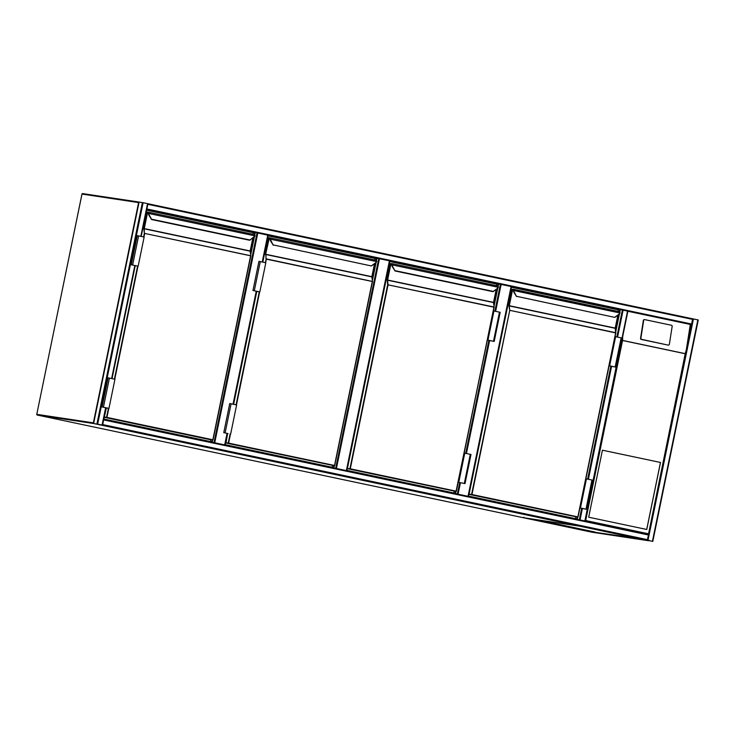<?xml version="1.0" encoding="UTF-8"?>
<svg xmlns="http://www.w3.org/2000/svg" width="735" height="735" viewBox="0 0 735 735"><rect width="100%" height="100%" fill="white"/><g stroke="black" fill="none" stroke-linecap="round" stroke-linejoin="round"><path stroke-width="1.1" d="M262.23 262.018L267.751 235.126L257.792 233.023L214.73 442.792M267.751 235.126L262.597 262.101M213.995 442.635L257.057 232.876L255.265 232.609L254.834 234.704M257.057 232.876L257.792 233.023M346.369 470.593L389.421 260.824L379.471 258.729L336.409 468.489M389.421 260.824L346.736 470.676M335.675 468.342L378.736 258.582L376.945 258.307L376.513 260.401M378.736 258.582L379.471 258.729M468.039 496.3L511.101 286.531L501.141 284.427L495.629 311.318M511.101 286.531L468.415 496.373M494.894 311.162L500.406 284.28L498.615 284.013L498.183 286.108M500.406 284.28L501.141 284.427M97.663 424.132L102.496 425.152L97.663 424.132L143.123 202.704L147.946 203.724L141.194 236.45L146.752 209.548M81.989 194.077L36.778 414.329L93.373 422.846L138.593 202.584L81.989 194.068A0.597 0.57 98.6 0 1 82.669 193.599L143.123 202.704M102.119 425.078L93.961 423.562L102.119 425.078M146.825 209.172L147.864 204.119M647.976 540.381L652.799 541.401L647.976 540.381L693.427 318.953L692.692 318.806L691.497 324.631L690.303 324.447L686.306 349.878L691.497 324.631L627.892 311.199L584.858 520.977L627.525 311.107L146.743 209.558M693.427 318.953L698.25 319.973L652.772 541.392M647.857 540.363L652.432 541.327L647.857 540.363M102.569 424.775L103.607 419.713M622.71 336.446L622.573 340.415L685.231 353.654L648.435 534.409L584.83 520.968L585.685 520.536L648.187 533.729L648.5 535.016L647.241 540.234L99.151 424.655L647.241 540.234M102.091 406.96L108.073 377.827L114.945 379.251L108.964 408.384L102.091 406.96L106.391 407.879L102.496 425.152L102.762 424.6L647.544 539.674M103.653 419.327L102.762 424.6M584.49 520.894L579.649 519.875M627.525 311.107L584.858 520.977M511.477 286.733L622.361 310.032L616.84 336.924M581.661 508.289L579.299 519.801L584.463 520.885M638.43 538.571L588.248 531.322L523.366 517.725L523.853 517.229M588.312 531.028L529.669 518.644M643.198 539.582L588.248 531.322M649.216 540.262L648.72 540.758L643.189 539.591M595.019 532.039L536.375 519.654M588.68 517.21L646.754 529.476L660.508 462.471L602.434 450.197L588.68 517.21M668.391 345.009A0.891 0.836 73.5 0 0 669.355 344.311L672.176 326.322A0.891 0.836 73.5 0 0 671.487 325.274L644.659 319.606A0.891 0.836 -106.5 0 0 643.695 320.304L640.874 338.293A0.891 0.836 73.5 0 0 641.563 339.34L668.06 345.101A0.891 0.836 73.5 0 0 668.611 345.027M668.06 345.101L641.232 339.441A0.891 0.836 73.5 0 1 640.543 338.394L643.364 320.405A0.891 0.836 -106.5 0 1 644.108 319.688M685.231 353.654L686.306 349.878M627.901 311.272L690.303 324.447M622.573 340.415L585.685 520.536M646.708 529.466L660.462 462.462L602.434 450.206M146.632 210.118L254.76 232.958L254.429 234.575M254.87 235.402L254.962 235.926A2.977 2.83 -81.4 0 1 253.851 237.433L250.562 253.391M212.259 439.999L211.882 441.854L103.754 419.014M254.365 236.982L250.708 254.788M212.681 440.054L212.231 442.259M146.724 209.677L255.265 232.609M146.614 210.192L253.382 232.747L253.07 234.29M210.881 439.787L210.522 441.57M254.76 232.958L253.382 232.747M143.591 236.955L144.326 233.353L143.895 228.53L147.101 212.92L148.746 212.25L146.256 211.937L148.773 212.259L148.911 213.481A2.674 2.545 98.6 0 0 149.306 215.153L151.713 219.563L249.624 240.244L253.759 237.221A2.674 2.545 98.6 0 0 254.788 235.843L148.525 213.444A2.977 2.83 98.6 0 0 148.966 215.3L151.52 219.425M151.86 219.269L249.799 239.959L151.529 219.425L148.975 215.3A2.977 2.83 -81.4 0 1 148.534 213.444L148.718 213.453M249.744 240.115L253.759 237.221M108.789 408.357L106.933 417.406L213.04 439.824L250.81 255.844L250.166 251.186L144.253 228.815L144.326 233.353L250.81 255.752L213.031 439.824L104.296 417.315L210.21 439.686L212.847 439.778L250.607 255.798L144.694 233.427L143.959 237.037M104.168 416.975L106.566 417.333L108.412 408.302L106.033 407.916L108.964 408.384M108.412 408.283L106.042 407.851M138.152 266.208L131.28 264.784L137.261 235.65L138.603 235.907L144.133 237.074L138.152 266.208L131.28 264.784M268.036 235.76L376.439 258.656L376.099 260.282M376.54 261.109L376.357 260.337L376.651 261.632L375.512 263.148L371.533 265.895L375.512 263.148L372.241 279.098M333.938 465.696L333.552 467.561L225.158 444.657M376.044 262.68L372.388 280.485M230.092 434.008L228.236 443.04L225.755 442.663L227.602 433.613L225.976 443.012L334.37 465.76L333.901 467.965M268.128 235.329L376.945 258.307M268.018 235.843L375.061 258.454L374.74 259.988M332.56 465.494L332.192 467.276M376.439 258.656L375.061 258.454M273.53 244.985L371.304 265.951L375.438 262.919A2.674 2.545 98.6 0 0 376.458 261.55L270.204 239.151A2.977 2.83 98.6 0 0 270.645 241.006L273.392 245.269L270.655 241.006A2.977 2.83 -81.4 0 1 270.214 239.151L273.181 245.095M270.406 237.956L268.119 237.607L270.443 237.956L270.59 239.187A2.674 2.545 98.6 0 0 270.985 240.85M265.262 262.661L266.392 258.913L372.489 281.459L334.701 465.531L372.47 281.542M228.061 433.586L223.771 432.667L228.061 433.586M230.643 434.091L236.624 404.957L231.093 403.791L229.752 403.533L223.771 432.667M256.763 291.354L257.81 291.492M257.801 291.51L256.625 291.336M256.745 291.418L259.832 291.914L265.813 262.772L258.94 261.348L252.959 290.481L257.25 291.4L256.634 291.308L233.445 404.287M259.832 291.914L252.959 290.481M389.715 261.467L498.109 284.362L497.779 285.979M498.22 286.806L498.312 287.33A2.977 2.83 -81.4 0 1 497.2 288.837L493.92 304.795M455.617 491.403L455.231 493.258L346.828 470.363M497.724 288.386L494.067 306.192M347.646 468.719L349.915 468.746L387.676 284.757L387.244 279.934L390.45 264.324L391.773 263.92L389.476 263.543L347.435 468.37L456.058 491.467L347.646 468.719L456.04 491.467L455.581 493.663M389.798 261.026L498.615 284.013M389.697 261.541L496.731 284.151L496.419 285.694M454.239 491.191L453.872 492.974M498.109 284.362L496.731 284.151M392.123 263.663L498.036 286.034L392.132 263.663L392.26 264.885A2.674 2.545 98.6 0 0 392.655 266.557L395.062 270.967L492.974 291.657L497.117 288.625A2.674 2.545 98.6 0 0 498.137 287.247L391.893 264.848L391.773 263.893L391.884 264.848A2.977 2.83 98.6 0 0 392.315 266.704L395.062 270.967L392.325 266.704A2.977 2.83 -81.4 0 1 391.893 264.848L392.067 264.857M395.209 270.691L493.148 291.363L394.879 270.829M498.33 287.33L497.191 288.855L493.102 291.519M456.04 491.467L494.159 307.248L493.516 302.59L387.602 280.219L388.052 284.831L350.283 468.811L456.196 491.191L493.966 307.202L387.676 284.757L493.975 306.991L456.38 491.228M493.948 310.969L487.966 340.103L487.434 340.02L493.764 341.343L487.415 340.112L494.196 341.435L500.177 312.301L493.415 310.887M487.966 340.103L494.196 341.435M460.073 482.592L465.016 483.612L460.073 482.592M464.226 453.063L470.997 454.478L465.016 483.612M464.768 453.146L458.787 482.279M511.385 287.164L619.789 310.069L619.458 311.686M614.772 317.226L618.852 314.562L615.59 330.502M577.287 517.1L576.911 518.965L468.507 496.07M620.294 309.72L619.862 311.805M619.394 314.084L615.737 331.898M513.986 290.141L512.433 289.471L512.13 290.031L508.923 305.641L509.722 310.528L471.953 494.517L577.866 516.889L615.636 332.909L509.741 310.326L615.654 332.698L615.186 328.297L509.281 305.925L509.741 310.326L471.585 494.444L469.105 494.076L511.137 289.25L513.756 289.36L513.94 290.591L513.453 289.599L511.156 289.25L469.105 494.076L577.719 517.164L469.325 494.425L577.719 517.164L577.26 519.369M511.367 287.247L618.411 309.858L618.098 311.401M575.909 516.898L575.542 518.68M619.789 310.069L618.411 309.858M516.889 296.38L614.653 317.355L618.787 314.323A2.674 2.545 98.6 0 0 619.807 312.954L513.94 290.591A2.674 2.545 98.6 0 0 514.335 292.264L516.549 296.527M513.664 289.976L513.554 290.555A2.977 2.83 98.6 0 0 513.995 292.411A2.977 2.83 -81.4 0 1 513.563 290.555M619.899 312.513L619.706 311.741L620 313.036L618.787 314.323M615.838 332.955L578.059 516.935L615.838 332.955L615.379 328.462L615.801 332.78M513.747 290.564L513.976 292.401L516.53 296.517M609.104 365.754L615.434 367.05L609.095 365.819M615.094 336.593L621.856 337.999L615.875 367.132L609.085 365.837M609.113 365.727L609.646 365.81L615.627 336.667M609.646 365.81L615.875 367.132M585.905 478.77L586.438 478.853L580.457 507.986L586.686 509.318L579.915 508.023M586.438 478.853L592.667 480.185L586.686 509.318M579.924 507.903L580.457 507.986M579.915 507.931L586.254 509.226L579.906 507.995M579.41 526.131L93.804 423.553L37.209 415.027L522.805 517.605L579.41 526.131A0.597 0.57 98.6 0 0 579.557 526.141A0.597 0.597 0 0 1 579.437 526.131L579.41 526.131M93.593 423.489L139.044 202.061L82.632 193.599A0.597 0.597 0 0 0 81.962 194.068L36.778 414.329A0.597 0.57 98.6 0 0 37.209 415.027L522.805 517.605A0.597 0.57 98.6 0 0 522.87 517.615L579.437 526.131M139.034 202.125A0.597 0.57 98.6 0 0 138.593 202.584L138.924 202.649M93.712 422.91L93.373 422.846A0.597 0.57 98.6 0 0 93.602 423.452M256.616 291.271L233.418 404.278M225.094 444.978L227.455 433.457L225.057 444.969M224.689 444.895L227.051 433.374M233.041 404.195L256.239 291.189M457.354 494.039L459.715 482.537M465.705 453.348L488.894 340.36M489.639 340.498L466.44 453.504M460.45 482.674L458.089 494.196M142.388 202.557L96.928 423.985M147.542 203.632L140.826 236.376M134.836 265.546L111.637 378.553M105.647 407.723L102.091 425.06M135.212 265.62L112.014 378.635M106.024 407.806L102.459 425.142M139.08 202.061L93.621 423.489M692.756 319.413L147.974 204.339M692.692 318.806L147.946 203.733L692.692 318.806M691.8 324.08L147.018 208.997M652.423 541.327L697.855 319.881M103.718 419.933L648.5 535.016M103.69 419.336L648.435 534.409L103.69 419.336M99.151 424.655L643.933 539.738M580.034 519.948L582.396 508.436M588.386 479.266L611.584 366.25M617.575 337.08L623.096 310.17M587.651 479.11L610.849 366.103M591.941 532.213L523.357 517.725L591.941 532.213L648.72 540.758L591.978 532.213A0.597 0.57 -81.4 0 1 591.941 532.213L591.941 532.213A0.597 0.597 0 0 0 591.978 532.213M685.13 353.719L622.637 340.516M685.838 352.175L648.454 534.29M137.969 266.18L114.77 379.214M148.534 213.214L147.469 212.994L144.262 228.603L250.176 250.975L252.812 238.158M148.534 212.856L147.625 212.718L148.543 212.911M148.746 212.25L254.677 234.63L255.045 235.485M148.571 212.847L146.21 212.158M114.403 379.141L137.601 266.125M253.033 238.002L250.359 251.021L253.051 237.993M250.332 251.287L250.773 255.67M254.971 235.926L249.891 240.18M104.296 417.315L210.238 439.686M210.228 439.686L213.031 439.824M149.306 215.153L151.502 219.416M147.101 212.92L147.404 212.369M109.414 378.084L103.433 407.218M132.622 265.041L138.603 235.907M230.459 434.063L228.603 443.113L334.517 465.485L372.287 281.496L266.373 259.124L265.629 262.735M259.648 291.887L236.45 404.921M374.712 263.709L371.855 276.682L372.489 281.542L371.837 276.893L265.923 254.521L266.006 259.051L265.941 254.31L371.855 276.682L374.483 263.865M270.204 238.921L269.148 238.691L265.546 254.659M270.214 238.553L269.295 238.416L270.214 238.609M265.574 254.237L268.78 238.627L269.083 238.066L270.232 238.774L270.443 237.956L376.348 260.328L376.715 261.182M270.103 238.195L267.797 237.846L262.808 262.138L267.797 237.846M233.611 404.323L256.781 291.427L233.629 404.323M236.082 404.838L259.28 291.832M372.002 276.994L374.731 263.7M372.057 276.727L372.452 281.367M376.632 261.632A2.977 2.83 -81.4 0 1 375.521 263.139M268.78 238.627L269.083 238.066M231.093 403.791L225.112 432.924M254.301 290.738L260.282 261.605M391.884 264.618L390.818 264.398L387.621 280.007L493.534 302.388L496.162 289.572M391.884 264.26L390.974 264.122L391.893 264.315M347.416 468.37L389.458 263.543L392.086 263.654M498.054 286.044L498.394 286.889M494.159 307.248L493.534 302.388L496.401 289.397L493.681 302.691M493.718 302.425L494.131 307.074M497.117 288.625L493.24 291.584M389.458 263.543L392.095 263.663L391.93 264.251M392.655 266.557L394.86 270.82M390.45 264.324L390.754 263.773M493.497 341.27L499.478 312.136M470.299 454.313L464.318 483.455M513.563 290.325L512.497 290.104L509.291 305.714L615.204 328.086L617.832 315.269M513.443 289.627L512.653 289.82L513.572 290.022M513.793 289.369L619.706 311.741L513.453 289.599M619.724 311.741L620.064 312.586M618.062 315.113L615.36 328.398M619.982 313.036A2.977 2.83 -81.4 0 1 618.879 314.543L614.91 317.3M618.08 315.104L615.388 328.132M512.13 290.031L512.433 289.471M615.177 366.976L621.158 337.843M591.969 480.019L585.988 509.153M36.75 414.329A0.597 0.597 0 0 0 37.209 415.027M262.625 262.101L268.146 235.218M346.764 470.685L389.826 260.916M468.443 496.382L511.496 286.622M135.24 265.629L112.042 378.635M652.799 541.401L698.25 319.973M686.095 351.1L648.472 534.382M148.773 212.259L254.687 234.63M250.81 255.844L250.378 251.021M148.645 212.865L148.957 215.291M270.443 237.956L376.357 260.337M270.627 240.997L273.181 245.113M270.315 238.572L270.186 239.141M391.994 264.269L392.306 266.695M513.774 289.36L511.137 289.25"/></g></svg>
